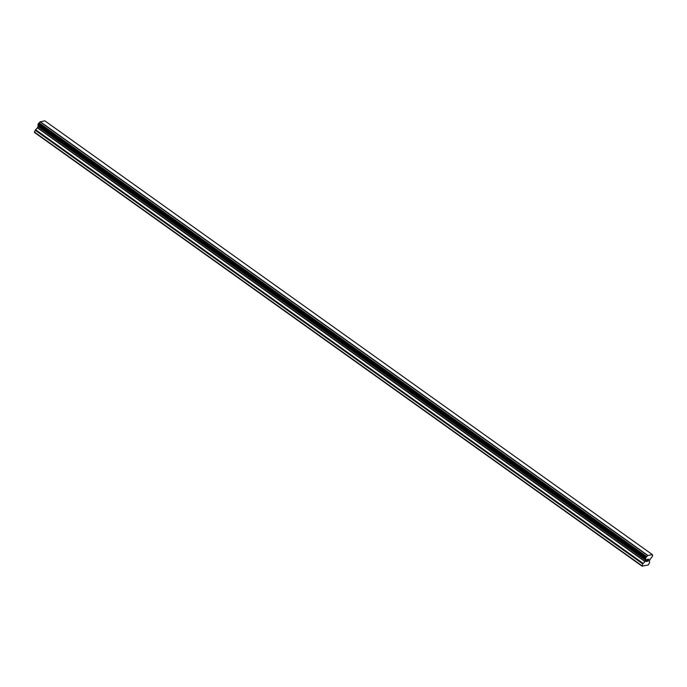 <?xml version="1.0" encoding="UTF-8"?>
<svg xmlns="http://www.w3.org/2000/svg" width="687" height="687" viewBox="0 0 687 687"><rect width="100%" height="100%" fill="white"/><g stroke="black" fill="none" stroke-linecap="round" stroke-linejoin="round"><path stroke-width="1.03" d="M647.137 559.562L646.742 560.394L647.815 559.433L647.128 559.562M646.673 560.532L646.278 561.365L646.673 560.532M646.278 561.365L646.965 561.236M646.132 561.511L646.896 561.365L646.132 561.519L647.111 559.441L647.875 559.295M648.167 559.716L648.932 559.098M648.373 560.291L647.609 561.107L648.373 560.291M647.609 561.107L648.33 560.978M647.36 561.279L648.27 561.107L647.36 561.288L648.854 559.235M652.59 555.963L651.534 557.681A1.34 0.558 -54.5 0 0 650.537 558.729L649.464 560.549L649.601 562.653L648.202 565.006L642.027 566.165L642.792 563.933L644.99 561.571L37.399 127.851L35.2 130.212L34.436 132.436L642.027 566.165M652.573 555.963L652.581 555.5A1.34 0.558 -54.5 0 1 652.478 555.457A1.34 0.558 -54.5 0 1 652.452 554.667L44.818 120.835L40.078 121.839A1.34 0.558 -54.5 0 1 39.09 122.879L37.965 124.562L645.565 558.282L646.166 557.174L38.566 123.454M646.166 557.174L646.682 556.599A1.34 0.558 -54.5 0 0 647.669 555.568L652.41 554.564M644.99 561.571L645.754 559.63A1.34 0.558 -54.5 0 0 645.737 558.823A1.34 0.558 -54.5 0 0 645.651 558.78L37.965 124.562M38.214 125.18A1.34 0.558 -54.5 0 1 38.154 125.901L37.399 127.851M38.068 124.63L645.617 558.754M647.832 555.422L40.232 121.702M647.798 555.448L40.207 121.728M647.669 555.568L40.078 121.839M645.754 559.63L38.154 125.901M645.677 559.948L38.086 126.228M641.95 565.727L34.35 132.007M646.682 556.599L39.09 122.879M646.45 556.839L38.85 123.119M646.39 556.942L38.79 123.222M646.089 557.217L38.489 123.497M645.832 557.509L38.232 123.789M645.574 558.042L37.983 124.321M645.651 558.497L38.051 124.776M645.617 558.6L38.025 124.871M645.703 560.068L38.103 126.348M645.66 560.257L38.06 126.537M645.136 561.365L37.545 127.636M643.161 563.409L35.569 129.688M642.792 563.933L35.2 130.212M645.625 558.771L38.034 125.051"/></g></svg>

